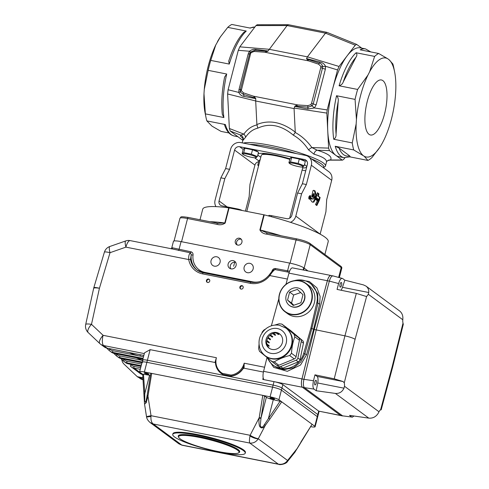 <?xml version="1.0" encoding="UTF-8"?>
<svg xmlns="http://www.w3.org/2000/svg" width="489" height="489" viewBox="0 0 489 489"><rect width="100%" height="100%" fill="white"/><g stroke="black" fill="none" stroke-linecap="round" stroke-linejoin="round"><path stroke-width="0.73" d="M369.018 134.316A28.05 9.823 -78.8 0 1 366.799 103.332A28.05 9.823 -78.8 0 1 381.396 79.97A28.05 9.823 -78.8 0 1 384.574 113.858A28.05 9.823 -78.8 0 1 370.515 135.001A28.05 9.823 -78.8 0 1 369.018 134.316M323.272 167.611A41.767 6.388 -165.5 0 0 321.67 164.096A41.767 6.388 -165.5 0 0 311.475 158.888M296.493 153.607A41.767 6.388 -165.5 0 0 249.738 144.365M250.423 52.042L249.445 51.235C251.542 49.603 253.767 48.992 256.132 49.407A2.879 1.534 98.9 0 1 254.8 50.361A1.443 0.495 98.4 0 0 254.17 51.461L251.089 52.635L250.564 53.753L241.26 90.648L243.461 92.861L253.418 96.168L255.564 98.136L243.4 94.45L240.667 92.403L240.295 91.211A1.443 0.397 -7.8 0 1 240.276 91.168A1.443 0.397 -7.8 0 1 241.26 90.648M240.319 91.431A2.879 0.99 -7.3 0 1 238.791 92.421L238.987 89.579L248.21 53.9L249.445 51.235L238.302 50.312L239.806 46.846L255.979 25.581L287.104 25.544L288.431 24.725L326.854 32.323L356.695 44.42L355.228 45.196L339.054 66.467L337.551 69.927L327.202 109.939L326.841 113.1L328.614 148.112L329.433 150.612L342.104 159.982L342.544 160.135L343.749 159.304L344.879 157.819M323.296 167.629L324.72 166.81A43.203 6.608 -165.5 0 0 325.478 165.954A43.203 6.608 -165.5 0 0 323.351 162.984A43.203 6.608 -165.5 0 0 282.715 148.081A43.203 6.608 -165.5 0 0 243.4 143.112M242.654 138.051C240.509 136.425 239.867 135.441 240.741 135.098A4.322 4.285 -110.3 0 1 243.149 140.178L242.819 140.459C242.911 138.619 242.764 137.653 242.373 137.568M293.333 135.166C299.292 138.546 304.366 143.448 308.559 149.878A4.322 1.534 144.7 0 1 311.896 147.574C307.239 141.046 301.664 136.003 295.179 132.452L293.333 135.166C281.285 125.092 269.445 122.757 257.819 128.142L256.988 124.903C251.676 126.119 247.306 129.2 243.864 134.127L229.365 128.491L230.185 130.997L240.741 135.098L243.864 134.127A4.322 3.081 -145.4 0 1 245.478 137.409L243.149 140.178M243.461 92.861A1.443 0.513 -76 0 0 243.4 94.45A2.879 1.534 -81.1 0 1 243.974 96.412C241.603 96.009 239.879 94.677 238.791 92.421L228.1 89.756L227.617 93.974L255.692 100.966L256.884 124.536C269.292 119.487 282.086 122.018 295.264 132.122L294.072 108.582L255.698 100.997M250.399 52.14L254.537 50.33L267.672 51.314L264.787 52.219L254.17 51.461M242.85 140.361L230.185 130.997M257.819 128.142C252.868 129.365 248.754 132.452 245.478 137.409M308.559 149.878L313.956 154.176C322.752 156.749 326.927 159.39 326.475 162.097L326.774 161.456A4.322 4.181 -140.5 0 1 330.485 159.995L329.653 160.154C327.636 160.655 326.676 161.089 326.774 161.456M256.988 124.903L256.884 124.536M229.365 128.491L227.617 93.974M255.692 100.966L255.771 98.631L243.974 96.412M255.564 98.136L255.771 98.631M326.841 113.1L294.231 108.087L294.781 106.37L307.801 108.986A2.879 0.434 -76.9 0 0 307.966 107.225A1.443 0.489 -82.1 0 1 307.911 105.63L310.839 104.664L311.548 103.313L313.241 103.851L312.19 105.801L307.966 107.225L295.124 105.954L297.893 104.958L307.911 105.63M320.778 67.635L320.851 66.425A1.443 0.397 172.2 0 1 322.563 66.406A2.879 0.623 170.5 0 0 325.509 66.272C324.427 64.016 322.587 62.598 319.995 62.03A2.879 0.44 103.1 0 1 319.403 63.136A1.443 0.513 104 0 0 318.651 64.206L308.693 60.899L306.67 59.022L319.403 63.136C321.157 63.57 322.208 64.664 322.563 66.406L322.471 68.173L320.778 67.635L311.548 103.313M288.278 24.713L257.177 24.75L255.979 25.581M319.995 62.03L306.542 58.588L307.453 56.84L325.472 33.148L287.092 25.562L268.094 50.99L256.132 49.407M268.094 50.99L267.672 51.314M313.956 154.176A4.322 2.916 106.5 0 1 317.263 150.227L329.433 150.612M328.614 148.112L311.896 147.574L317.263 150.227C328.223 153.589 332.63 156.841 330.485 159.995L342.104 159.982M295.264 132.122L295.179 132.452M294.231 108.087L294.072 108.582M294.781 106.37L295.124 105.954M310.839 104.664L314.415 107.971L307.801 108.986M306.67 59.022L306.542 58.588M355.228 45.196L325.472 33.148M325.485 33.13L326.854 32.323M361.805 48.166L356.695 44.42M335.209 146.272L353.736 149.94A55.446 19.419 -78.8 0 1 352.257 142.916L333.73 139.255A55.446 19.419 -78.8 0 1 336.536 95.728L355.063 99.389A55.446 19.419 -78.8 0 1 357.63 89.444L339.103 85.783A55.446 19.419 -78.8 0 1 356.102 52.751L374.629 56.412A55.446 19.419 -78.8 0 1 378.682 53.484L360.155 49.823A55.446 19.419 -78.8 0 1 365.534 48.906L360.24 47.861A55.446 19.419 101.2 0 0 347.141 55.832A55.446 19.419 101.2 0 0 332.453 89.652A55.446 19.419 101.2 0 0 327.74 130.856A55.446 19.419 101.2 0 0 335.772 155.3A55.446 19.419 101.2 0 0 338.736 156.645L344.03 157.69A55.446 19.419 -78.8 0 1 335.209 146.272L338.987 147.99L349.604 155.844L350.234 156.792L344.03 157.69M356.102 52.751C357.196 54.065 357.147 55.581 355.949 57.305L343.229 82.018C342.606 83.845 341.23 85.098 339.103 85.783M336.536 95.728C338.058 97.36 338.602 99.316 338.168 101.602L336.071 134.169C336.206 136.559 335.43 138.253 333.73 139.255M394.635 71.987L393.834 67.953A55.446 19.419 -78.8 0 0 392.875 63.986L389.128 59.78A50.459 17.671 -78.8 0 1 394.635 71.987A50.459 17.671 -78.8 0 1 395.742 91.137L395.467 95.441A50.459 17.671 -78.8 0 1 383.975 139.885L382.294 143.149A50.459 17.671 -78.8 0 1 379.727 147.421L371.988 157.507A55.446 19.419 -78.8 0 1 367.936 160.435L350.014 156.89M374.629 56.412L369.617 71.822L367.936 75.086L357.63 89.444M369.617 71.822A50.459 17.671 -78.8 0 1 387.722 58.741L378.682 53.484M389.128 59.78L387.722 58.741M379.727 147.421A50.459 17.671 -78.8 0 1 364.183 156.229L367.936 160.435M353.736 149.94L364.183 156.229M362.783 155.19A50.459 17.671 -78.8 0 1 356.169 123.827L352.257 142.916M355.063 99.389L356.444 119.524L356.169 123.827M356.444 119.524A50.459 17.671 -78.8 0 1 367.936 75.086M228.1 89.756L238.302 50.312M254.836 27.078A55.446 19.419 101.2 0 0 250.319 28.111L231.792 24.45A55.446 19.419 -78.8 0 0 227.74 27.378L220.35 36.938L215.753 45L210.741 60.404A55.446 19.419 -78.8 0 0 208.167 70.355L204.261 89.444L203.986 93.747A50.459 17.671 -78.8 0 0 205.087 112.898L205.887 116.932A55.446 19.419 -78.8 0 0 206.847 120.899L225.374 124.561A55.446 19.419 101.2 0 0 234.194 135.979C230.362 135.037 227.458 132.201 225.484 127.47L224.457 124.762L225.374 124.561M206.847 120.899L212 126.144L221.046 131.4L228.962 132.965M227.74 27.378L246.267 31.039A55.446 19.419 101.2 0 0 229.268 64.071L228.711 61.192M210.741 60.404L229.268 64.071M208.167 70.355L226.694 74.016A55.446 19.419 101.2 0 0 223.895 117.543L222.306 114.353C221.132 103.289 221.902 90.856 224.616 77.048L226.694 74.016M205.887 116.932A55.446 19.419 -78.8 0 1 205.368 113.882L223.895 117.543M203.986 93.747L205.368 113.882M217.434 41.736A50.459 17.671 -78.8 0 1 220.001 37.464L220.35 36.938M228.718 61.192C232.96 48.063 238.045 38.393 243.968 32.182L246.267 31.039M204.261 89.444A50.459 17.671 -78.8 0 1 215.753 45M268.62 215.979L268.724 215.576A4.322 0.66 14.5 0 1 271.578 215.673L271.316 216.688M309.947 198.247L309.977 197.58L309.947 198.247L309.604 198.179M309.745 198.057L309.977 198.577L310.362 196.645M309.977 197.58L309.176 197.44M310.472 196.67L309.818 197.336M310.16 197.409L309.849 197.311M309.953 196.352L310.105 197.367M310.075 196.376L309.598 198.008M308.742 198.448L309.403 198.577A1.436 0.501 101.2 0 1 309.366 197.898L308.706 197.77M309.366 197.898A1.589 0.556 -78.8 0 1 309.494 197.116L308.834 196.981M310.442 197.813A1.565 0.55 101.2 0 0 310.57 197.036A1.485 0.52 -78.8 0 0 310.533 196.358A1.565 0.55 101.2 0 0 310.35 195.985A1.565 0.55 101.2 0 0 310.27 195.948A1.565 0.55 101.2 0 0 310.063 196.003A1.467 0.513 -78.8 0 0 309.745 196.425A1.577 0.55 101.2 0 0 309.494 197.116M308.926 198.815L309.586 198.944A1.589 0.556 -78.8 0 0 309.665 198.98A1.589 0.556 -78.8 0 0 309.867 198.925A1.449 0.507 -78.8 0 0 310.191 198.51A1.577 0.55 101.2 0 0 310.442 197.819M309.586 198.944A1.589 0.556 -78.8 0 1 309.403 198.577M309.189 199.084L309.849 199.219A1.736 0.611 101.2 0 0 310.234 198.717L309.568 198.589M310.234 198.717A1.883 0.66 101.2 0 0 310.539 197.886A1.889 0.66 101.2 0 0 310.692 196.951L310.032 196.816M310.692 196.951A1.736 0.611 101.2 0 0 310.649 196.132A1.901 0.666 101.2 0 0 310.429 195.692A1.901 0.666 101.2 0 0 310.326 195.649A1.901 0.666 101.2 0 0 310.081 195.716A1.73 0.605 101.2 0 0 309.702 196.217A1.901 0.666 101.2 0 0 309.396 197.043A1.895 0.66 101.2 0 0 309.244 197.99A1.724 0.605 101.2 0 0 309.286 198.803A1.901 0.666 101.2 0 0 309.506 199.237A1.901 0.666 101.2 0 0 309.604 199.28A1.901 0.666 101.2 0 0 309.849 199.212M313.632 195.588L314.299 193.754L314.372 196.211L315.986 197.403L316.12 197.024L316.328 195.111L315.044 190.954A19.309 6.76 101.2 0 0 314.354 190.588A8.417 2.946 101.2 0 0 313.895 190.38A8.417 2.946 101.2 0 0 313.039 190.539L312.123 194.549L313.498 195.563M315.326 197.275L315.668 194.977L314.384 190.82A19.309 6.76 101.2 0 0 313.694 190.459L314.354 190.588M314.299 193.754L313.437 193.662L313.033 195.221M315.986 197.403L316.12 197.024L315.454 196.89M315.882 197.807L314.268 196.615L314.121 197.098L315.772 198.32L315.882 197.807L314.17 196.902M315.882 197.886L315.216 197.678M313.486 196.107L311.982 195.001L311.884 195.478L313.345 196.56L313.486 196.107L311.921 195.239M313.48 196.034L312.819 195.906M313.253 196.969L311.78 195.881L311.64 196.333L313.137 197.513L313.253 196.969L311.682 196.168M313.253 197.049L312.587 196.841M312.214 199.072L313.4 198.962L312.269 198.901L311.255 197.825L310.686 200.056L312.068 201.963L313.828 202.159L313.168 202.03L314.977 198.607L313.92 197.825M312.593 202.214L313.168 202.03M313.828 202.159L315.637 198.736L314.017 197.538L313.4 198.962M312.74 198.834L311.114 198.357M320.13 197.489L318.382 196.126L318.95 193.84L317.44 192.721L316.175 197.599L319.451 200.025L320.13 197.489L317.722 195.991L318.29 193.711L317.343 193.008M318.889 199.604L319.47 197.36M320.124 197.409L319.464 197.281M318.382 196.126L317.722 195.991M318.956 193.919L318.29 193.785M318.95 193.84L318.29 193.711M317.587 199.206L316.022 198.051L315.925 198.54L317.447 199.665L317.587 199.206L315.961 198.289M317.581 199.133L316.921 198.999M319.097 200.887L319.323 200.417L318.021 199.457L317.777 199.836L319.097 200.887L319.323 200.417L317.868 199.701M318.437 200.753L318.663 200.288M317.337 200.184L315.772 199.029L315.668 199.518L317.19 200.643L317.337 200.184L315.711 199.267M317.33 200.105L316.67 199.977M316.218 205.343L318.241 201.101L317.428 200.502M315.558 204.494L316.878 205.478L318.895 201.26L318.241 201.101M318.901 201.23L317.575 200.252L315.497 204.488M320.136 234.152A8.643 7.983 126.5 0 0 320.148 234.115L295.808 216.12A8.643 7.983 126.5 0 1 290.448 222.318M271.578 215.673L286.798 218.681A4.322 3.991 -53.5 0 0 291.835 215.331L297.612 193.002L302.379 183.736L306.352 184.524L301.585 193.791L297.612 193.002M227.073 206.878L219.054 200.948A4.322 3.991 -53.5 0 0 220.453 205.203A4.322 3.991 -53.5 0 0 221.957 205.863L237.171 208.87A4.322 0.66 14.5 0 1 242.269 210.508M258.644 161.731A4.322 3.991 -53.5 0 0 254.94 165.111L249.952 184.402L249.164 196.615L245.411 211.132M219.054 200.948L224.83 178.613L229.598 169.347L225.625 168.564L230.619 149.273A8.643 7.983 126.5 0 1 240.692 142.574L305.539 155.398A8.643 7.983 126.5 0 1 308.535 156.712L328.895 171.767A8.643 7.983 126.5 0 1 331.695 180.282L326.707 199.573L325.918 211.786L320.148 234.115M302.098 170.086L305.484 170.759M243.204 149.359L239.622 146.712A4.322 3.991 -53.5 0 0 234.586 150.062L229.598 169.347M224.83 178.613L220.857 177.831L225.625 168.564M239.622 146.712L304.47 159.53A4.322 3.991 -53.5 0 1 305.967 160.19A4.322 3.991 -53.5 0 1 307.367 164.445L302.379 183.736M260.814 157.158A25.202 3.857 14.5 0 1 259.066 156.07A25.202 3.857 14.5 0 1 257.862 154.781M258.076 153.968A25.202 3.857 14.5 0 1 289.94 158.815M304.494 164.628A25.202 3.857 14.5 0 1 306.621 166.957A25.202 3.857 14.5 0 1 302.642 167.978M263.76 153.974A25.202 3.857 14.5 0 1 262.44 153.326M308.535 156.712A8.643 7.983 126.5 0 1 311.34 165.233L306.352 184.524M295.808 216.12L301.585 193.791M220.857 177.831L215.081 200.16A8.643 7.983 126.5 0 0 215.997 206.627M207.263 282.355A1.803 1.663 126.5 0 1 209.378 279.5M240.698 288.962A1.803 1.663 126.5 0 1 242.813 286.108M244.066 368.034L242.886 368.944L244.176 363.205L244.066 368.034A0.721 0.318 18.3 0 0 243.204 367.936A15.844 14.639 126.5 0 1 231.101 375.949L230.955 375.075A15.122 13.973 -53.5 0 0 244.176 363.205L264.598 367.245M215.429 362.734L215.044 362.3L216.389 357.716L215.441 362.447A15.844 14.639 126.5 0 0 221.083 373.358A15.844 14.639 126.5 0 0 222.422 374.232L222.483 373.4L230.955 375.075M215.404 362.331L215.044 362.3M242.886 368.944A15.844 14.639 126.5 0 1 231.321 376.114L222.648 374.397A15.844 14.639 126.5 0 1 221.309 373.523A15.844 14.639 126.5 0 1 221.199 373.443M231.321 376.114L222.648 374.397M263.216 379.507L274.011 381.652A7.201 1.1 14.5 0 1 282.844 384.599L318.687 411.102A7.201 1.1 14.5 0 1 318.718 411.127L340.937 415.619A7.201 2.524 -78.8 0 1 340.552 415.442L302.434 387.257L263.216 379.507L263.675 379.244L263.216 379.507M274.561 366.261L283.883 369.672L293.614 367.722L300.704 362.08L304.818 354.122L311.786 328.785L317.905 303.51L317.752 293.492L311.377 284.243M299.299 279.91L309.28 281.475L316.927 287.874L320.124 296.395L319.672 304.103L313.547 329.372L306.579 354.714L300.546 365.02L287.318 371.322L273.767 367.41L267.3 357.948M294.366 280.643A20.159 18.631 126.5 0 1 310.142 283.333A20.159 18.631 126.5 0 1 316.805 302.697L310.9 328.131L314.244 329.513L327.355 280.723L288.975 273.137A7.201 2.524 101.2 0 1 292.538 267.886L330.912 275.472A7.201 2.524 101.2 0 0 327.355 280.723M171.627 248.803A1.443 1.326 82.8 0 0 172.568 247.819L191.052 251.811A1.443 0.507 101.2 0 1 190.478 252.868L191.223 254.769L193.027 255.154C193.21 253.449 192.55 252.33 191.052 251.811M287.385 279.054L269.83 275.588L269.139 275.026C271.468 271.921 273.1 270.16 274.036 269.745L274.959 269.573C273.498 270.527 271.786 272.532 269.83 275.588A20.159 18.631 126.5 0 1 250.24 283.302L202.599 273.883A20.159 18.631 126.5 0 1 188.711 259.549C188.491 256.065 189.078 253.84 190.478 252.868L172.079 248.895M172.097 248.895L130.239 240.625A8.643 3.026 101.2 0 0 125.905 247.134L188.711 259.549A1.443 0.416 -10.2 0 1 190.502 259.525A18.723 17.298 -53.5 0 0 196.896 269.971A18.723 17.298 -53.5 0 0 203.241 272.801M197.342 270.289A18.723 17.298 126.5 0 1 191.223 254.769L190.502 259.525M272.526 270.93L272.104 270.79C272.776 269.176 273.919 268.418 275.533 268.516L289.604 271.224M289.213 272.33L274.959 269.573A1.443 0.507 101.2 0 0 275.533 268.516M215.087 362.502L150.141 349.659L144.524 352.82L142.647 360.081A7.201 1.1 -165.5 0 0 143.002 360.576M271.358 325.827L278.785 298.81M310.9 328.131L303.718 353.315A20.159 18.631 126.5 0 1 273.339 365.356A20.159 18.631 126.5 0 1 267.727 358.309M235.625 262.3A4.322 3.991 -53.5 0 0 230.35 265.594A4.322 3.991 -53.5 0 0 230.802 268.822M266.976 357.679L263.583 371.328A7.201 2.524 101.2 0 0 263.675 379.244M332.948 275.875L342.569 278.492C341.157 277.935 339.843 279.622 338.632 283.559L329.341 281.108L316.23 329.904L314.244 329.513L301.957 378.914A7.201 2.524 101.2 0 0 302.434 387.257M233.18 260.613A4.322 3.991 126.5 0 1 234.677 261.273A4.322 3.991 126.5 0 1 236.077 265.527A4.322 3.991 126.5 0 1 229.537 268.216A4.322 3.991 126.5 0 1 228.442 263.131A4.322 3.991 126.5 0 1 233.18 260.613M214.353 266.157A4.896 4.523 -53.5 0 0 219.726 263.302A4.896 4.523 -53.5 0 0 218.479 257.538A4.896 4.523 -53.5 0 0 211.926 258.785A4.896 4.523 -53.5 0 0 212.654 265.411A4.896 4.523 -53.5 0 0 214.353 266.157M247.44 272.697A4.896 4.523 -53.5 0 0 252.807 269.842A4.896 4.523 -53.5 0 0 251.56 264.078A4.896 4.523 -53.5 0 0 245.013 265.325A4.896 4.523 -53.5 0 0 245.741 271.951A4.896 4.523 -53.5 0 0 247.44 272.697M172.568 247.819A11.522 1.76 14.5 0 0 171.663 248.241L173.442 241.352A11.522 1.76 14.5 0 1 181.058 241.615L289.574 263.07A11.522 1.76 14.5 0 1 303.7 267.776L307.972 270.943M319.115 411.304L318.15 415.045A7.201 1.1 -165.5 0 0 317.795 414.55L281.951 388.046A7.201 1.1 -165.5 0 0 273.125 385.1L147.409 360.246A7.201 1.1 -165.5 0 0 142.647 360.081A7.201 1.1 -165.5 0 1 147.409 360.246L150.141 349.659M263.418 372.05L243.999 368.217M130.41 364.293L130.997 364.849A7.201 6.657 -53.5 0 0 134.065 366.426A1.443 0.507 101.2 0 0 134.151 368.131A8.643 7.983 126.5 0 1 131.15 366.811L140.001 373.351A8.643 7.983 -53.5 0 0 142.696 374.605M285.967 284.323L288.975 273.137M207.654 282.483A1.803 1.663 -53.5 0 0 209.17 279.317A1.803 1.663 -53.5 0 0 206.761 279.775A1.803 1.663 -53.5 0 0 207.654 282.483M241.089 289.097A1.803 1.663 -53.5 0 0 242.605 285.924A1.803 1.663 -53.5 0 0 240.197 286.383A1.803 1.663 -53.5 0 0 241.089 289.097M142.916 377.795L137.299 376.683L137.959 377.172L142.941 378.156L140.086 377.594L142.965 379.721A8.643 7.983 -53.5 0 1 139.964 378.4L143.045 379.745M137.299 376.683L124.127 364.226A8.643 7.983 126.5 0 1 121.785 359.488M380.155 410.1L381.2 409.751L380.613 409.758A6.479 2.268 101.2 0 0 379.012 411.781L378.138 413.419C375.858 416.885 372.74 418.45 368.785 418.132L335.381 393.425C339.28 393.712 342.159 391.964 344.005 388.18L344.476 386.243A6.479 2.268 101.2 0 0 344.268 382.881L343.15 381.561L334.238 378.822L344.928 335.845L316.23 329.904L303.944 379.311L313.492 380.754L314.965 374.837L334.238 378.822M335.381 393.425L316.23 390.76L317.734 382.985A6.479 2.268 101.2 0 0 317.098 376.414L314.965 374.837M313.492 380.754C312.612 384.935 312.771 387.716 313.969 389.091L304.415 387.649C303.217 386.273 303.058 383.492 303.944 379.311M316.23 390.76L313.969 389.091M314.91 384.886A2.378 0.831 -78.8 0 1 314.72 382.264A2.378 0.831 -78.8 0 1 315.955 380.283A2.378 0.831 -78.8 0 1 316.31 382.777A2.378 0.831 -78.8 0 1 315.032 384.947A2.378 0.831 -78.8 0 1 314.91 384.886M380.87 409.641L381.206 409.703L380.613 409.758L392.178 366.707L403.015 323.125L403.291 324.323L392.606 367.3L392.178 366.707M351.774 417.05L342.538 415.839L351.774 417.05L349.519 415.375L368.785 418.132M352.221 417.233L353.987 416.017M366.671 296.248L355.106 339.293C353.119 338.07 349.727 336.921 344.928 335.845L356.334 293.4L365.845 296.34L366.671 296.248A6.479 2.268 101.2 0 0 368.272 294.225L368.749 292.508C368.938 289.824 368.021 287.685 365.998 286.096L399.476 310.857C401.634 312.544 402.771 314.843 402.881 317.746L402.808 319.763A6.479 2.268 101.2 0 0 403.015 323.125M341.053 290.234A6.479 2.268 101.2 0 0 342.477 287.312L344.831 280.166L363.449 284.898L365.998 286.096M356.334 293.4L337.062 289.409L338.632 283.559M342.569 278.492L344.831 280.166M340.21 287.061A2.378 0.831 -78.8 0 1 340.02 284.433A2.378 0.831 -78.8 0 1 341.255 282.453A2.378 0.831 -78.8 0 1 341.609 284.946A2.378 0.831 -78.8 0 1 340.338 287.116A2.378 0.831 -78.8 0 1 340.21 287.061M332.716 275.851L330.943 275.496A7.201 2.524 101.2 0 0 327.385 280.735L329.335 281.12C330.552 277.171 331.866 275.484 333.278 276.041M304.415 387.649L342.538 415.839M327.385 280.735L314.244 329.513L301.988 378.951A7.201 2.524 101.2 0 0 302.465 387.282L340.521 415.424A7.201 2.524 101.2 0 0 340.906 415.595L342.758 415.962M304.421 387.649A7.201 2.524 101.2 0 0 304.451 387.673L342.508 415.815L340.521 415.424M297.074 448.761L312.061 424.318L300.918 442.013M301.016 442.05L294.91 452.252L296.933 448.792L287.66 460.375A7.201 1.791 -141.3 0 1 287.673 461.286L287.434 461.573A7.201 2.317 -139.3 0 0 287.581 460.473A1.608 0.611 122.6 0 0 287.66 460.375M310.613 426.64A7.201 1.1 14.5 0 0 315.124 426.756A7.201 1.1 14.5 0 0 314.769 426.261L317.263 416.616A7.201 1.1 14.5 0 1 317.618 417.111A7.201 1.1 -165.5 0 0 317.263 416.616L281.419 390.112L278.926 399.757A7.201 1.1 14.5 0 0 270.093 396.811L262.776 395.363L264.555 395.962L260.961 418.333L260.325 425.454C261.169 428.095 262.544 427.783 264.451 424.525L280.056 401.237L281.695 401.805L269.873 419.055L268.534 418.058L273.284 399.702A6.479 0.99 14.5 0 1 266.371 397.282L264.555 395.962M269.873 419.055L265.289 425.393C263.131 428.419 261.218 428.706 259.561 426.261C258.938 423.914 258.791 421.2 259.127 418.119L260.961 418.333M258.32 438.676A1.608 0.611 122.6 0 0 258.259 438.792A7.201 1.993 -154.2 0 1 249.965 436.023A8.668 3.111 -75.1 0 1 250.111 435.289A7.201 1.455 -152.3 0 0 258.32 438.676L265.289 425.393L264.451 424.525M150.826 373.48L151.7 373.407L147.965 396.145L146.211 402.704L144.555 404.134L144.353 401.31A1.443 0.636 178.7 0 1 144.744 400.864L145.801 402.533M266.371 397.282L261.04 417.893L259.201 417.673L250.111 435.289L151.022 415.705L147.965 396.145L147.067 395.864L147.232 395.393L148.039 395.699M142.745 374.336L143.485 374.244L144.793 393.596A1.443 0.452 176.1 0 0 144.017 394.061A1.443 0.452 176.1 0 0 144.017 394.091M150.429 375.375A6.479 0.99 14.5 0 1 149.542 375.246L144.793 393.596L144.744 400.864M220.502 452.307A37.445 5.727 -165.5 0 0 245.246 453.169A37.445 5.727 -165.5 0 0 197.489 435.289A37.445 5.727 -165.5 0 0 172.745 434.421A37.445 5.727 -165.5 0 0 220.502 452.307M239.598 452.007L239.671 451.732A31.681 4.847 -165.5 0 0 210.209 439.104A31.681 4.847 -165.5 0 0 178.32 435.864L178.253 436.139A31.681 4.847 14.5 0 1 210.142 439.379A31.681 4.847 14.5 0 1 239.598 452.007A31.681 4.847 14.5 0 1 239.042 452.637L238.522 452.93A31.253 4.78 -165.5 0 0 210.013 439.856A31.253 4.78 -165.5 0 0 178.742 437.472A31.253 4.78 -165.5 0 0 218.424 451.585A31.253 4.78 -165.5 0 0 238.522 452.93M314.769 426.261L278.926 399.757M280.056 401.237L273.284 399.702M273.039 398.987A2.378 0.361 -165.5 0 0 274.61 399.042A2.378 0.361 -165.5 0 0 272.397 398.095A2.378 0.361 -165.5 0 0 270.007 397.85A2.378 0.361 -165.5 0 0 273.039 398.987M142.678 374.287L139.976 372.288A7.201 1.1 14.5 0 1 139.622 371.793A7.201 1.1 14.5 0 1 144.377 371.958L262.776 395.363L259.201 417.673M149.542 375.246L143.485 374.244M147.317 374.134A2.378 0.361 -165.5 0 0 148.888 374.189A2.378 0.361 -165.5 0 0 146.682 373.241A2.378 0.361 -165.5 0 0 144.292 373.003A2.378 0.361 -165.5 0 0 147.317 374.134M278.999 464.385L278.296 464.128C282.196 464.77 285.289 463.554 287.581 460.473L258.259 438.792C256.12 441.983 253.302 443.407 249.806 443.065C249.256 442.056 249.311 439.709 249.965 436.023M182.018 445.216L178.95 443.859L182.018 445.216L278.968 464.379C279.366 465.143 286.224 464.085 287.434 461.579M287.66 461.298A7.201 1.791 -141.3 0 0 287.673 461.286L294.91 452.252M144.555 404.134L146.504 416.616L151.022 415.705A8.668 2.952 97.5 0 0 150.954 416.451C150.74 420.222 151.523 422.734 153.283 423.981L150.105 422.533L178.95 443.859M150.954 416.451A7.201 0.361 169.8 0 1 146.553 416.909A7.201 0.361 169.8 0 1 146.553 416.903L146.553 416.909C146.822 418.829 148.008 420.705 150.111 422.533M270.093 396.811L272.587 387.166A7.201 1.1 14.5 0 1 281.419 390.112A7.201 1.1 -165.5 0 0 272.587 387.166L146.871 362.312A7.201 1.1 -165.5 0 0 142.116 362.147A7.201 1.1 14.5 0 1 146.871 362.312L144.377 371.958M245.246 453.169L245.423 452.484A37.445 5.727 -165.5 0 0 197.672 434.599A37.445 5.727 -165.5 0 0 172.923 433.731L172.745 434.421M139.622 371.793L142.116 362.147A7.201 1.1 -165.5 0 0 142.47 362.642M274.011 381.652L273.125 385.1L147.409 360.246L146.871 362.312L272.587 387.166L273.125 385.1A7.201 1.1 -165.5 0 1 281.951 388.046L317.795 414.55A7.201 1.1 -165.5 0 1 318.15 415.045L315.124 426.756M318.687 411.102L317.263 416.616L281.419 390.112L282.844 384.599M178.742 437.472L178.436 436.958A31.681 4.847 14.5 0 1 178.253 436.139M276.866 365.289L277.935 366.188A2.879 2.659 -53.5 0 0 280.619 366.554L296.034 360.228A2.879 2.659 -53.5 0 0 297.868 358.009L301.218 341.554A2.879 2.659 -53.5 0 0 300.362 338.963L288.296 328.834A2.879 2.659 -53.5 0 0 287.593 328.419M280.619 366.554L282.831 368.193A2.879 2.659 126.5 0 1 280.264 367.917L278.052 366.279M297.868 358.009L300.081 359.641A2.879 2.659 126.5 0 1 298.247 361.866L296.034 360.228M300.362 338.963L302.575 340.595A2.879 2.659 126.5 0 1 303.431 343.192L301.218 341.554M290.264 330.289A2.879 2.659 126.5 0 1 290.509 330.472L288.296 328.834M269.084 348.058L269.885 348.651M268.406 345.741L269.048 345.601A9.719 8.985 -53.5 0 0 269.146 346.285L267.092 344.769M266.896 344.011L269.048 345.601M267.941 342.129L269.274 342.312A9.719 8.985 -53.5 0 0 269.133 343.009L266.78 341.267M266.89 340.552L269.274 342.312M267.978 338.18A12.708 11.742 126.5 0 1 268.168 337.868L270.582 339.219A9.719 8.985 -53.5 0 0 270.221 339.837L267.77 338.027M268.125 337.404L270.582 339.219M270.362 334.91L272.275 337.159L269.83 335.356M270.386 334.892L272.813 336.689A9.719 8.985 -53.5 0 0 272.275 337.159M274.726 334.311L275.05 335.301L272.715 333.571M273.412 333.339L275.704 335.032A9.719 8.985 -53.5 0 0 275.05 335.301M278.229 333.95L278.21 334.476L276.23 333.009M277.08 333.101L278.901 334.445A9.719 8.985 -53.5 0 0 278.21 334.476M302.575 340.595L290.509 330.472M300.081 359.641L303.431 343.192M282.831 368.193L298.247 361.866M265.386 329.164L263.822 330.081L261.994 332.3M259.011 344.513L258.644 348.755L259.494 351.346L276.285 364.971A2.879 2.659 126.5 0 0 278.846 365.246L294.268 358.92L289.665 355.521L291.499 353.296C291.823 347.245 292.942 341.762 294.843 336.842L293.993 334.25L281.823 324.048L286.407 327.434A2.879 2.659 126.5 0 1 286.523 327.526L281.927 324.121L279.243 323.755L274.61 325.118M271.566 361.475L274.25 361.848C278.589 359.164 283.724 357.049 289.665 355.521M291.499 353.296L296.096 356.701A2.879 2.659 126.5 0 1 294.268 358.92M293.993 334.25L298.596 337.648A2.879 2.659 126.5 0 1 299.445 340.246L294.843 336.842M269.451 348.4A8.857 8.185 126.5 0 1 268.571 336.756A8.857 8.185 126.5 0 1 279.959 334.189M282.275 337.679A8.857 8.185 -53.5 0 0 279.531 333.846A8.857 8.185 -53.5 0 0 267.685 336.102A8.857 8.185 -53.5 0 0 268.999 348.089A8.857 8.185 -53.5 0 0 279.066 347.667A8.857 8.185 -53.5 0 0 282.275 337.679M298.596 337.648L286.523 327.526M296.096 356.701L299.445 340.246M285.869 328.052L286.309 328.382A17.28 15.972 126.5 0 1 288.877 351.768A17.28 15.972 126.5 0 1 265.759 356.169L265.319 355.845C262.672 353.859 260.826 351.279 259.763 348.107C257.715 340.203 259.94 333.614 266.45 328.333C270.38 325.558 274.653 324.525 279.268 325.24L285.869 328.052A17.28 15.972 126.5 0 1 288.431 351.444A17.28 15.972 126.5 0 1 265.319 355.845M300.704 292.55L293.62 295.026L291.542 303.058L293.834 305.228M297.355 289.384L289.635 292.08L287.556 300.112L293.198 305.454L300.924 302.752L303.003 294.72L297.355 289.384M293.62 295.026L289.635 292.08M291.542 303.058L287.556 300.112M297.74 287.911A9.939 9.181 -53.5 0 0 286.841 293.706A9.939 9.181 -53.5 0 0 289.372 305.405A9.939 9.181 -53.5 0 0 292.819 306.921A9.939 9.181 -53.5 0 0 303.712 301.126A9.939 9.181 -53.5 0 0 301.187 289.427A9.939 9.181 -53.5 0 0 297.74 287.911M287.666 313.73A17.641 16.302 -53.5 0 0 311.261 309.237A17.641 16.302 -53.5 0 0 308.645 285.356L306.077 283.461A17.641 16.302 126.5 0 1 310.564 304.231A17.641 16.302 126.5 0 1 291.224 314.525A17.641 16.302 126.5 0 1 285.099 311.829A17.641 16.302 126.5 0 1 280.613 291.059A17.641 16.302 126.5 0 1 299.953 280.765A17.641 16.302 126.5 0 1 306.077 283.461C297.605 278.449 289.794 279.861 282.636 287.703C276.853 296.939 277.673 304.983 285.099 311.829L287.666 313.73M289.482 305.484A9.939 9.181 -53.5 0 0 289.592 305.57A9.939 9.181 -53.5 0 0 293.039 307.086A9.939 9.181 -53.5 0 0 303.938 301.291A9.939 9.181 -53.5 0 0 301.407 289.592A9.939 9.181 -53.5 0 0 301.297 289.512M200.001 219.75L202.733 209.182A64.805 9.914 14.5 0 1 228.718 207.843L229.09 207.904L225.172 223.057C222.709 224.781 219.977 225.209 216.988 224.341L187.562 218.522A11.522 1.76 -165.5 0 0 179.946 218.253C181.59 217 178.803 216.071 188.283 217.434A1.443 0.507 101.2 0 0 187.562 218.522L181.56 241.719M218.803 223.424L217.715 223.253A1.443 0.507 101.2 0 1 217.788 223.29L224.799 222.996L228.718 207.843M217.715 223.253A1.443 0.507 101.2 0 0 217.709 223.253A1.443 0.507 101.2 0 0 216.988 224.341M229.09 207.904L264.219 214.86L260.301 230.013L267.294 233.07M340.711 266.169C341.677 266.908 342.019 267.648 341.744 268.382A11.522 1.76 -165.5 0 0 341.175 267.587A1.443 1.333 126.5 0 0 340.711 266.169L309.733 243.265A1.443 1.333 126.5 0 1 310.197 244.683A11.522 1.76 -165.5 0 0 296.071 239.971L266.646 234.152C263.522 233.815 261.267 232.403 259.885 229.922L263.803 214.763M266.646 234.152A1.443 0.507 -78.8 0 1 267.367 233.07A1.443 0.507 -78.8 0 1 267.373 233.07A1.443 0.507 -78.8 0 1 267.44 233.106M237.202 244.94A3.6 3.325 126.5 0 1 241.346 239.335M264.219 214.86A64.805 9.914 14.5 0 1 328.217 241.633L324.898 254.476M241.914 242.299A3.6 3.325 -53.5 0 0 235.936 239.671A3.6 3.325 -53.5 0 0 236.468 244.543A3.6 3.325 -53.5 0 0 241.914 242.299M246.786 211.401L261.309 155.239A21.602 3.307 14.5 0 1 261.688 154.805L262.55 154.31A20.88 3.197 14.5 0 1 274.91 155.007M261.688 154.805A21.602 3.307 14.5 0 1 289.794 159.377M298.156 163.424L290.515 161.908L288.907 162.794L290.05 158.387L291.658 157.507L299.299 159.017L305.325 161.407L304.189 165.814L298.156 163.424L299.299 159.017M304.763 161.187A7.201 1.1 -165.5 0 0 295.582 157.849A7.201 1.1 -165.5 0 0 290.827 157.684L290.741 158.008M290.515 161.908L291.658 157.507M289.714 163.577A7.054 1.082 -165.5 0 0 295.008 165.747A7.054 1.082 -165.5 0 0 302.88 166.981A7.054 1.082 -165.5 0 0 301.175 165.416A7.054 1.082 -165.5 0 0 294.201 163.393A7.054 1.082 -165.5 0 0 289.714 163.577L288.907 162.794M302.581 166.694L304.189 165.814M251.37 154.169L243.73 152.66L242.122 153.546L243.259 149.139L244.867 148.259L252.507 149.768L258.54 152.158L257.403 156.566L251.37 154.169L252.507 149.768M257.978 151.938A7.201 1.1 -165.5 0 0 248.797 148.601A7.201 1.1 -165.5 0 0 244.035 148.436L243.95 148.76M243.73 152.66L244.867 148.259M242.929 154.328A7.054 1.082 -165.5 0 0 248.216 156.498A7.054 1.082 -165.5 0 0 256.089 157.733A7.054 1.082 -165.5 0 0 254.39 156.168A7.054 1.082 -165.5 0 0 247.416 154.145A7.054 1.082 -165.5 0 0 242.929 154.328L242.122 153.546M255.796 157.446L257.403 156.566M304.751 174.573L305.986 169.799M258.791 164.97L257.77 165.111L258.907 160.71L260.056 160.08M260.142 159.756A7.201 1.1 -165.5 0 0 259.683 160.001L259.598 160.331M258.699 165.343A7.054 1.082 -165.5 0 0 258.559 165.881L257.874 165.233M249.543 53.979A2.879 0.44 14.5 0 1 248.21 53.9M240.325 89.652A2.879 0.44 14.5 0 1 238.987 89.579M240.405 89.456L241.334 89.432M249.634 53.778L250.564 53.753M240.667 92.403L240.38 89.401L249.61 53.723L250.368 52.115L251.089 52.635M325.381 69.157A2.879 0.44 -165.5 0 1 322.471 68.173L313.241 103.851A2.879 0.44 -165.5 0 0 316.157 104.835L325.381 69.157L325.509 66.272L337.551 69.927M320.851 66.425L318.651 64.206M239.806 46.846L269.06 49.273L307.453 56.84M308.693 60.899L264.787 52.219M297.893 104.958L253.418 96.168M327.202 109.939L314.415 107.971L316.157 104.835M339.054 66.467L307.44 56.858M343.229 82.018A53.283 18.661 -78.8 0 1 355.949 57.305M349.604 155.844A53.283 18.661 -78.8 0 1 338.987 147.99M336.071 134.169A53.283 18.661 -78.8 0 1 338.168 101.602M309.726 197.923L309.066 197.794M309.745 196.425L309.085 196.291M310.539 197.886L309.879 197.758M310.649 196.132L309.989 196.003M310.429 195.692L309.763 195.563M316.328 195.111L315.668 194.977M315.142 191.028L314.482 190.893M315.044 190.954L314.384 190.82M315.637 198.846L314.971 198.711M315.637 198.736L314.977 198.607M312.269 198.901L311.603 198.766M312.098 198.772L311.438 198.644M318.895 201.26L318.229 201.132M258.852 160.93L254.58 157.77M254.94 165.111L234.586 150.062M307.037 161.431L304.47 159.53M331.695 180.282L311.34 165.233M237.018 209.469L237.171 208.87M144.322 353.596L103.619 345.552A8.643 7.983 126.5 0 1 100.618 344.232A8.643 7.983 126.5 0 1 99.933 343.657A8.643 3.282 -46.6 0 1 99.817 343.559A8.643 3.282 -46.6 0 1 103.1 335.32L216.389 357.716A15.122 13.973 -53.5 0 0 222.483 373.4M262.764 379.433L263.174 377.85M316.805 302.697L319.672 304.103M303.718 353.315L306.579 354.714M178.461 250.496A1.443 0.507 101.2 0 0 179.035 249.439L181.058 241.615M193.027 255.154A17.28 15.972 -53.5 0 0 205.08 272.434L252.721 281.853A17.28 15.972 -53.5 0 0 259.659 281.676M204.836 273.094A1.443 0.507 101.2 0 0 205.08 272.434M202.599 273.883A1.443 0.507 -78.8 0 1 203.32 272.795A1.443 0.507 -78.8 0 1 203.4 272.831M252.507 282.446A1.443 0.507 101.2 0 0 252.721 281.853M250.24 283.302A1.443 0.507 -78.8 0 1 250.961 282.214A1.443 0.507 -78.8 0 1 251.04 282.251M271.56 271.988A17.28 15.972 -53.5 0 0 272.104 270.79M286.976 271.945A1.443 0.507 101.2 0 0 287.55 270.888L289.574 263.07M130.239 240.625A8.643 8.643 0 0 0 125.716 240.943L109.823 246.493A8.643 8.643 0 0 0 104.389 252.183L93.809 287.746A8.643 8.643 0 0 0 93.65 288.351A8.643 1.436 12.4 0 1 99.432 288.247L91.486 324.335L103.1 335.32A8.643 3.026 -78.8 0 0 103.619 345.552L107.158 348.168A1.443 0.507 101.2 0 0 107.238 348.205A1.443 0.507 101.2 0 0 107.317 348.199M93.809 287.746A8.643 1.204 16.6 0 1 99.432 288.247L110.019 252.685A8.643 1.962 70.8 0 1 109.823 246.493M93.65 288.351L85.703 324.439A8.643 1.436 12.4 0 1 91.486 324.335A8.643 3.282 -46.6 0 0 88.203 332.575L99.817 343.559A8.643 8.643 0 0 0 100.618 344.232L104.157 346.848A8.643 7.983 -53.5 0 0 107.158 348.168L143.852 355.424M88.32 332.673A8.643 3.282 -46.6 0 1 88.203 332.575A8.643 8.643 0 0 1 85.703 324.439M125.716 240.943A8.643 1.962 70.8 0 0 125.905 247.134L110.019 252.685A8.643 1.204 16.6 0 0 104.389 252.183M141.199 365.686L127.073 362.893L128.399 363.877L141.021 366.371L128.479 363.908L125.398 362.557A8.643 7.983 -53.5 0 0 128.399 363.877A1.443 0.507 101.2 0 0 128.479 363.908A1.443 0.507 101.2 0 0 128.558 363.908M140.257 369.336L134.151 368.131L142.69 374.44M134.065 366.426L140.667 367.728M130.997 364.849A1.443 0.544 133.4 0 0 130.447 366.218A1.443 0.544 133.4 0 0 130.465 366.237A8.643 7.983 126.5 0 0 131.15 366.811L130.435 366.2M121.48 358.669A1.443 0.507 -78.8 0 1 121.394 358.675A1.443 0.507 -78.8 0 1 121.321 358.639L141.963 362.722M141.963 362.74L121.394 358.675L118.32 357.318A8.643 7.983 -53.5 0 0 121.321 358.639L119.988 357.655A1.443 0.507 -78.8 0 1 119.903 355.949L142.556 360.43M126.987 361.188A1.443 0.507 -78.8 0 0 127.073 362.893A8.643 7.983 126.5 0 1 124.072 361.573A8.643 7.983 126.5 0 1 123.387 360.998A1.443 0.544 -46.6 0 1 123.369 360.986A1.443 0.544 -46.6 0 1 123.919 359.611A7.201 6.657 -53.5 0 0 126.987 361.188L141.614 364.079M123.332 359.054L123.919 359.611M123.35 360.968L120.771 358.523M114.402 353.437A1.443 0.507 -78.8 0 1 114.316 353.437A1.443 0.507 -78.8 0 1 114.237 353.4L142.91 359.073L114.316 353.437L111.241 352.086A8.643 7.983 -53.5 0 0 114.237 353.4L112.91 352.422A8.643 7.983 126.5 0 1 109.909 351.102A8.643 7.983 126.5 0 1 109.23 350.527A1.443 0.544 133.4 0 1 109.206 350.515L111.241 352.086M142.14 362.037L119.988 357.655A8.643 7.983 126.5 0 1 116.993 356.34A8.643 7.983 126.5 0 1 116.309 355.766A1.443 0.544 -46.6 0 1 116.29 355.748A1.443 0.544 -46.6 0 1 116.834 354.372A7.201 6.657 -53.5 0 0 119.903 355.949M116.248 353.822L116.834 354.372M116.272 355.729L113.686 353.284L118.32 357.318M142.617 360.204A53.283 49.242 126.5 0 1 136.37 357.795M140.172 354.714A1.443 0.507 -78.8 0 1 140.098 356.108L143.503 356.781M109.169 348.584L109.756 349.14A7.201 6.657 -53.5 0 0 112.825 350.717L140.098 356.108A53.283 49.242 126.5 0 1 129.285 352.563M112.825 350.717A1.443 0.507 101.2 0 0 112.91 352.422L143.088 358.388M109.756 349.14A1.443 0.544 133.4 0 0 109.206 350.515L106.602 348.052L109.194 350.497M233.656 266.248L234.708 262.171M340.552 415.442L318.718 411.127M301.957 378.914L263.583 371.328M303.131 269.983L303.7 267.776M317.734 382.985L344.005 388.18M317.098 376.414L343.15 381.561M342.477 287.312L368.749 292.508M344.476 386.243L379.012 411.781M355.106 339.293L344.268 382.881M402.808 319.763L368.272 294.225M304.451 387.673L302.465 387.282M303.938 379.336L301.988 378.951M249.806 443.065L153.283 423.981L181.774 445.051L278.296 464.128L249.806 443.065M274.25 361.848L278.846 365.246M262.538 345.778A12.958 11.98 -53.5 0 0 283.443 348.663A12.958 11.98 -53.5 0 0 276.811 328.455A12.958 11.98 -53.5 0 0 262.538 345.778M291.206 314.183A17.353 16.039 -53.5 0 0 311.456 292.006A17.353 16.039 -53.5 0 0 283.84 286.548A17.353 16.039 -53.5 0 0 291.206 314.183M225.172 223.057L224.799 222.996A64.805 9.914 14.5 0 0 209.952 221.719M188.357 217.471A1.443 0.507 101.2 0 0 188.283 217.434L217.709 223.253M259.885 229.922L260.301 230.013A64.805 9.914 14.5 0 1 281.267 235.814M290.075 263.168L296.071 239.971A1.443 0.507 -78.8 0 1 296.792 238.889A1.443 0.507 -78.8 0 1 296.872 238.919M338.645 277.379L341.175 267.587L310.197 244.683L303.632 270.081M325.478 165.954L326.475 162.097M242.196 142.874L242.819 140.459M329.702 160.147L342.544 160.135M237.917 136.718L234.194 135.979M370.76 51.92L365.534 48.906M249.714 27.995L254.848 27.066M309.91 197.55L309.25 197.415M310.27 195.948L309.916 195.881M309.665 198.98L309.317 198.913M314.219 193.717L313.553 193.589M215.392 361.689L215.392 361.652C215.472 366.567 217.367 370.473 221.083 373.358L221.309 373.523M171.663 248.241L171.168 248.895M269.139 275.026C264.127 280.918 258.07 283.314 250.961 282.214L203.32 272.795L196.896 269.971M311.395 284.262L310.142 283.333M274.592 366.285L273.339 365.356M125.398 362.557L120.765 358.523M104.157 346.848L107.238 348.205L143.845 355.442M138.43 377.264L139.964 378.4M392.6 367.306L381.2 409.751M150.759 373.382L147.134 395.424M147.061 395.864L145.759 402.685M142.678 374.25L144.353 401.304M142.116 362.147L142.647 360.081M288.174 328.742L290.387 330.375M309.733 243.265C307.013 241.584 302.703 240.123 296.792 238.889L266.45 232.856M179.946 218.253L174.066 240.979M341.744 268.382L339.366 277.575M302.899 166.975L289.653 218.186M256.866 144.854L256.639 145.728"/></g></svg>
